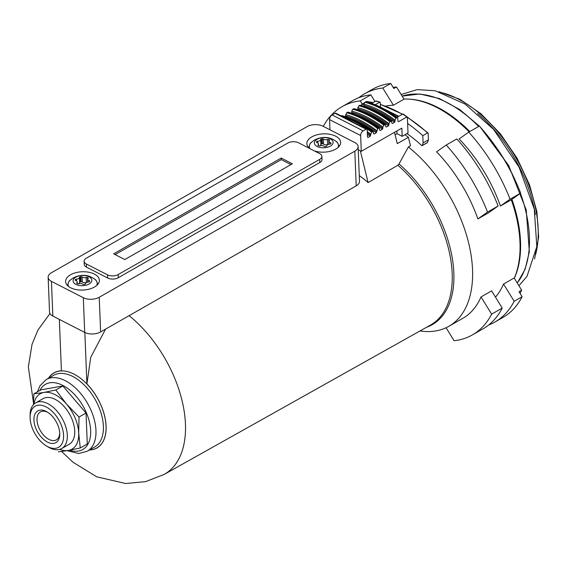 <?xml version="1.0" encoding="UTF-8"?>
<svg xmlns="http://www.w3.org/2000/svg" width="567" height="567" viewBox="0 0 567 567"><rect width="100%" height="100%" fill="white"/><g stroke="black" fill="none" stroke-linecap="round" stroke-linejoin="round"><path stroke-width="0.85" d="M394.504 132.324L397.269 143.649L408.403 137.285L410.48 145.776L408.36 146.988L399.019 163.969L397.843 165.252L368.111 182.588L360.35 150.836L358.231 149.752L361.278 151.318L401.84 128.128L402.173 136.328L408.006 132.997L407.623 123.478A134.422 78.203 60.2 0 1 422.805 135.641L423.095 142.898L428.397 139.872L428.135 133.273L427.582 132.912L428.135 133.273M359.272 175.607A101.805 59.23 60.2 0 1 368.111 182.588M105.554 329.136L90.734 357.338L86.907 383.894L84.837 332.482M420.012 330.944L420.431 331.008A112.266 65.318 -119.8 0 0 448.823 326.323A112.266 65.318 -119.8 0 0 469.249 245.596A112.266 65.318 -119.8 0 0 408.36 146.988M514.276 278.17A112.266 65.318 -119.8 0 0 511.399 200.116A112.266 65.318 -119.8 0 0 511.285 199.775M469.15 131.898A112.266 65.318 -119.8 0 0 403.917 99.041M502.234 308.079L491.632 314.146A131.416 76.453 60.2 0 1 472.375 334.913L482.985 328.853A131.416 76.453 60.2 0 0 502.234 308.079L491.624 290.864L481.022 296.924A112.266 65.318 60.2 0 1 462.878 318.293L448.823 326.323M446.215 145.01L456.818 138.95A131.416 76.453 60.2 0 1 498.131 206.005L488.492 212.838L477.889 218.897A112.266 65.318 60.2 0 0 436.569 151.836L446.215 145.01A131.416 76.453 60.2 0 1 487.528 212.072L477.889 218.897M468.753 132.125L479.356 126.065A131.416 76.453 60.2 0 1 520.669 193.127L511.03 199.953L500.42 206.019A112.266 65.318 60.2 0 0 459.107 138.958L468.753 132.125A131.416 76.453 60.2 0 1 510.066 199.187L500.42 206.019M522.115 296.718L514.163 301.261A131.416 76.453 60.2 0 1 494.913 322.035L502.865 317.485A131.416 76.453 60.2 0 0 522.115 296.718L519.018 291.686L521.668 290.169L514.163 277.979L503.553 284.046A112.266 65.318 60.2 0 1 495.48 297.122M358.791 97.722A131.416 76.453 60.2 0 1 364.489 93.846L372.441 89.302A131.416 76.453 60.2 0 1 390.748 83.477L393.845 88.509L396.496 86.992L404.009 99.182L393.399 105.242A112.266 65.318 60.2 0 0 385.624 106.121M535.347 214.532A107.95 62.802 -119.8 0 0 477.62 113.549M494.913 322.035A131.416 76.453 60.2 0 1 488.683 324.983M503.553 284.046L514.163 301.261M520.669 193.127L510.066 199.187M390.748 83.477L382.789 88.027L393.399 105.242M364.489 93.846A131.416 76.453 60.2 0 1 382.789 88.027M393.165 87.396A125.782 73.178 60.2 0 1 396.496 86.992M323.296 126.377A131.416 76.453 60.2 0 1 341.951 106.731L352.561 100.664A131.416 76.453 60.2 0 1 370.861 94.845L360.258 100.905L362.185 104.037M341.951 106.731A131.416 76.453 60.2 0 1 360.258 100.905M370.861 94.845L374.95 101.486M498.131 206.005L487.528 212.072M59.344 319.398L61.413 370.818A43.276 25.175 -119.8 0 0 48.464 378.274M404.923 134.755A120.523 70.124 60.2 0 1 408.403 137.285M521.668 290.169A125.782 73.178 60.2 0 1 520.017 293.302M472.375 334.913A131.416 76.453 60.2 0 1 454.075 340.739L446.073 327.747M481.022 296.924L491.632 314.146M33.467 404.654L33.871 393.874L43.914 392.456L55.821 389.976L62.845 385.964L86.035 413.024L87.283 443.975L80.259 447.987L68.352 450.467A31.915 18.569 -119.8 0 0 78.707 433.046A31.915 18.569 -119.8 0 0 66.488 404.037A31.915 18.569 -119.8 0 0 43.914 392.456A31.915 18.569 -119.8 0 0 33.885 404.221M33.871 393.874L40.888 389.855L62.845 385.964M47.465 442.104A18.264 10.624 -119.8 0 0 59.783 434.074A18.264 10.624 -119.8 0 0 47.118 411.911A18.264 10.624 -119.8 0 0 33.921 419.623A18.264 10.624 -119.8 0 0 47.465 442.104M47.649 446.633A23.658 13.764 -119.8 0 0 63.589 435.647A23.658 13.764 -119.8 0 0 46.558 407.163A23.658 13.764 -119.8 0 0 30.101 417.298A23.658 13.764 -119.8 0 0 46.508 446.002A23.658 13.764 -119.8 0 0 47.649 446.633M46.508 446.002L48.323 447.079A26.28 15.288 -119.8 0 0 49.591 447.781A26.28 15.288 -119.8 0 0 61.753 448.525A26.28 15.288 -119.8 0 0 61.98 418.12A26.28 15.288 -119.8 0 0 35.664 402.889A26.28 15.288 -119.8 0 0 30.101 415.186L30.101 417.298M61.753 448.525L69.174 444.28A26.28 15.288 -119.8 0 0 69.408 413.875A26.28 15.288 -119.8 0 0 43.092 398.644L35.664 402.889M59.691 449.383A31.915 18.569 -119.8 0 0 68.352 450.467L58.309 451.878M55.821 389.976L66.488 404.037L79.019 417.036L86.035 413.024M47.897 412.4A16.082 9.355 -119.8 0 0 40.413 411.925A16.082 9.355 -119.8 0 0 37.961 425.25A16.082 9.355 -119.8 0 0 48.932 439.39A16.082 9.355 -119.8 0 0 56.374 439.85A16.082 9.355 -119.8 0 0 59.755 433.16M80.259 447.987L78.707 433.046L79.019 417.036M397.623 117.723C387.141 109.892 376.722 104.548 366.367 101.691L365.743 101.805A110.012 64.007 60.2 0 1 396.815 117.745L397.623 117.723L398.041 121.324L398.601 121.671L406.815 116.972L407.375 117.312L407.623 123.478M367.487 137.143L368.047 137.483L367.487 137.143L367.196 129.864A1.503 0.914 117.2 0 0 366.821 129.134A1.503 0.914 117.2 0 0 366.084 129.212L363.171 130.878A3.756 2.275 117.2 0 0 360.647 135.548L361.278 151.318M407.375 117.312L406.815 116.972A104.378 60.726 60.2 0 0 402.797 114.045L397.077 117.312M398.041 121.324L398.601 121.671A104.378 60.726 60.2 0 0 398.041 121.246M345.19 116.845L346.657 112.713L348.067 112.146C358.429 115.009 368.848 120.353 379.33 128.177L379.684 130.169L380.237 130.509L382.364 129.297L382.867 128.355A107.007 62.257 60.2 0 0 351.795 112.408L351.746 111.125L352.752 109.225L354.169 108.658C364.524 111.522 374.95 116.866 385.425 124.69L385.78 126.689L386.34 127.029L388.459 125.817L388.962 124.868A107.007 62.257 60.2 0 0 357.89 108.928L357.841 107.638L358.847 105.745L360.265 105.171C370.627 108.035 381.045 113.379 391.528 121.21L391.882 123.202L392.435 123.542L394.561 122.33L395.064 121.381A107.007 62.257 60.2 0 0 363.993 105.441L363.943 104.151L364.95 102.258A110.012 64.007 60.2 0 1 396.021 118.198L396.815 117.745M396.021 118.198L395.008 120.091L395.064 121.381M391.882 123.202L392.435 123.542A106.256 61.817 60.2 0 0 391.875 123.124M391.528 121.21L389.919 121.685L388.912 123.578L388.962 124.868M385.78 126.689L386.34 127.029A106.256 61.817 60.2 0 0 385.78 126.604M385.425 124.697L383.824 125.172L382.817 127.065L382.867 128.355M379.684 130.169L380.237 130.509A106.256 61.817 60.2 0 0 379.684 130.091M379.33 128.177L377.728 128.652L376.261 132.784L374.142 133.996L373.589 133.656L374.142 133.996A106.256 61.817 60.2 0 0 373.582 133.578M341.05 115.916L341.972 115.633C352.334 118.489 362.752 123.833 373.235 131.664L373.589 133.656M373.235 131.664L371.626 132.139L370.166 136.271L368.047 137.483A106.256 61.817 60.2 0 0 367.487 137.065M367.055 101.94L366.502 101.571A134.422 78.203 60.2 0 1 372.98 102.613M422.805 135.641L427.582 132.912A134.422 78.203 60.2 0 0 407.375 117.369M361.781 105.604L361.725 104.3L364.397 102.776M406.978 133.585A121.65 70.776 60.2 0 1 421.621 145.499A0.751 0.439 60.2 0 0 422.287 145.471L423.095 142.898M366.821 129.134L335.749 113.194A1.503 0.914 117.2 0 0 335.012 113.272L332.099 114.938A3.756 2.275 117.2 0 0 329.576 119.609L329.98 129.808M361.725 104.3A134.422 78.203 60.2 0 1 363.957 104.59M376.304 101.373L375.751 101.032A104.378 60.726 60.2 0 1 379.699 102.188L380.251 102.528L379.699 102.188L375.241 104.739M403.357 114.378L402.797 114.045L403.357 114.378M380.436 107.085L380.251 102.528M364.95 102.258L365.743 101.805M422.287 145.471L427.589 142.437L428.397 139.872M427.589 142.437A0.751 0.439 60.2 0 1 427.227 142.643M402.173 136.328L396.992 133.67L396.886 130.963M395.093 134.755L396.992 133.67M371.668 103.364L375.751 101.032M86.914 282.373A1.127 0.61 -2.3 0 0 86.361 282.472L86.163 277.426A1.127 0.61 -2.3 0 1 87.467 277.469A7.435 4.026 177.7 0 1 87.977 277.724A1.127 0.61 -2.3 0 1 88.268 278.113A1.127 0.61 -2.3 0 1 88.126 278.432A3.005 1.63 -2.3 0 0 87.736 279.276A3.005 1.63 -2.3 0 0 89.21 280.601A1.127 0.61 -2.3 0 1 89.763 281.097A1.127 0.61 -2.3 0 1 89.742 281.239A7.435 4.026 -2.3 0 1 89.558 281.615A1.127 0.61 -2.3 0 1 88.495 282.075A3.005 1.63 -2.3 0 0 85.532 283.769A1.127 0.61 -2.3 0 1 84.752 284.365A7.435 4.026 -2.3 0 1 84.058 284.485A1.127 0.61 -2.3 0 1 82.853 284.237A3.005 1.63 -2.3 0 0 78.799 283.762A1.127 0.61 -2.3 0 1 77.488 283.72A7.435 4.026 -2.3 0 1 76.984 283.457A1.127 0.61 -2.3 0 1 76.687 283.068A1.127 0.61 -2.3 0 1 76.836 282.756A3.005 1.63 -2.3 0 0 77.218 281.912A3.005 1.63 -2.3 0 0 75.744 280.587A1.127 0.61 -2.3 0 1 75.191 280.091A1.127 0.61 -2.3 0 1 75.213 279.949A7.435 4.026 -2.3 0 1 75.397 279.566A1.127 0.61 -2.3 0 1 76.46 279.113A3.005 1.63 -2.3 0 0 79.423 277.419A1.127 0.61 -2.3 0 1 80.209 276.824A7.435 4.026 -2.3 0 1 80.897 276.703A1.127 0.61 -2.3 0 1 82.102 276.951A3.005 1.63 -2.3 0 0 86.163 277.426M78.246 283.854A3.005 1.63 -2.3 0 0 79.628 282.465A1.127 0.61 -2.3 0 1 80.408 281.863A7.435 4.026 -2.3 0 1 81.095 281.742A1.127 0.61 -2.3 0 1 82.307 281.997A3.005 1.63 -2.3 0 0 86.361 282.472M48.145 277.277L49.535 311.963A11.262 6.102 -2.3 0 0 52.837 316.06L84.703 332.411A11.262 6.102 -2.3 0 0 100.628 331.95L356.211 185.863A11.262 6.102 -2.3 0 0 359.499 181.327L358.11 146.64A11.262 6.102 -2.3 0 0 354.807 142.544L322.942 126.193A11.262 6.102 -2.3 0 0 307.016 126.654L51.434 272.734A11.262 6.102 -2.3 0 0 48.145 277.277A11.262 6.102 -2.3 0 0 51.441 281.367L83.314 297.718A11.262 6.102 -2.3 0 0 99.232 297.264L354.822 151.176A11.262 6.102 -2.3 0 0 358.11 146.64M70.542 274.775A16.897 9.15 177.7 0 1 88.778 272.231A16.897 9.15 177.7 0 1 99.374 280.233A16.897 9.15 177.7 0 1 82.86 290.056A16.897 9.15 177.7 0 1 65.609 281.586A16.897 9.15 177.7 0 1 70.542 274.775M309.865 148.604A16.897 9.15 177.7 0 1 306.875 143.685A16.897 9.15 177.7 0 1 311.807 136.874A16.897 9.15 177.7 0 1 330.044 134.329A16.897 9.15 177.7 0 1 340.639 142.324A16.897 9.15 177.7 0 1 331.78 150.836A16.897 9.15 177.7 0 1 314.182 150.822M84.122 261.238L84.249 264.392A7.513 4.068 -2.3 0 0 86.453 267.121L107.695 278.021A7.513 4.068 -2.3 0 0 118.312 277.717L319.809 162.545A7.513 4.068 -2.3 0 0 321.999 159.518L321.872 156.364A7.513 4.068 -2.3 0 0 319.675 153.636L298.426 142.735A7.513 4.068 -2.3 0 0 287.816 143.04L86.312 258.212A7.513 4.068 -2.3 0 0 84.122 261.238A7.513 4.068 -2.3 0 0 86.326 263.967L107.567 274.867A7.513 4.068 -2.3 0 0 118.184 274.563L319.682 159.391A7.513 4.068 -2.3 0 0 321.872 156.364M292.359 163.778L281.204 158.051L113.641 253.832L124.797 259.551L292.359 163.778M290.935 164.593L281.267 159.632L281.204 158.051M281.267 159.632L115.129 254.59M317.109 139.284A9.391 5.089 177.7 0 1 332.808 141.112A9.391 5.089 177.7 0 1 321.326 147.675A9.391 5.089 177.7 0 1 317.109 139.284M317.726 141.211A3.005 1.63 -2.3 0 0 320.695 139.517A1.127 0.61 -2.3 0 1 321.475 138.915A7.435 4.026 -2.3 0 1 322.162 138.795A1.127 0.61 -2.3 0 1 323.374 139.05A3.005 1.63 -2.3 0 0 327.428 139.517A1.127 0.61 -2.3 0 1 328.74 139.56A7.435 4.026 177.7 0 1 329.243 139.822A1.127 0.61 -2.3 0 1 329.533 140.212A1.127 0.61 -2.3 0 1 329.392 140.531A3.005 1.63 -2.3 0 0 329.009 141.374A3.005 1.63 -2.3 0 0 330.483 142.693A1.127 0.61 -2.3 0 1 331.036 143.196A1.127 0.61 -2.3 0 1 331.008 143.338A7.435 4.026 -2.3 0 1 330.823 143.713A1.127 0.61 -2.3 0 1 329.767 144.167A3.005 1.63 -2.3 0 0 326.798 145.868A1.127 0.61 -2.3 0 1 326.018 146.463A7.435 4.026 -2.3 0 1 325.33 146.584A1.127 0.61 -2.3 0 1 324.118 146.329A3.005 1.63 -2.3 0 0 320.064 145.861A1.127 0.61 -2.3 0 1 318.753 145.818A7.435 4.026 -2.3 0 1 318.25 145.556A1.127 0.61 -2.3 0 1 317.959 145.166A1.127 0.61 -2.3 0 1 318.101 144.854A3.005 1.63 -2.3 0 0 318.484 144.011A3.005 1.63 -2.3 0 0 317.01 142.686A1.127 0.61 -2.3 0 1 316.457 142.189A1.127 0.61 -2.3 0 1 316.485 142.048A7.435 4.026 -2.3 0 1 316.67 141.665A1.127 0.61 -2.3 0 1 317.726 141.211L317.803 143.026M75.836 277.185A9.391 5.089 177.7 0 1 91.535 279.014A9.391 5.089 177.7 0 1 80.053 285.577A9.391 5.089 177.7 0 1 75.836 277.185M319.519 145.953A3.005 1.63 -2.3 0 0 320.894 144.564L320.695 139.517M328.18 144.472A1.127 0.61 -2.3 0 0 327.634 144.564A3.005 1.63 -2.3 0 1 323.573 144.096A1.127 0.61 -2.3 0 0 322.368 143.841A7.435 4.026 -2.3 0 0 321.68 143.961A1.127 0.61 -2.3 0 0 320.894 144.564M61.619 451.495L73.058 462.282L96.688 476.804L125.697 483.523L145.57 481.645L164.175 474.423A99.594 57.94 -119.8 0 0 182.666 403.272A99.594 57.94 -119.8 0 0 129.113 315.67M164.175 474.423L430.381 325.132A102.081 59.393 -119.8 0 0 449.801 254.42A102.081 59.393 -119.8 0 0 397.843 165.252M426.611 327.251A102.584 59.684 -119.8 0 0 452.268 258.105A102.584 59.684 -119.8 0 0 399.019 163.969M514.319 278.234A111.515 64.879 -119.8 0 0 511.923 199.322M469.795 131.53A111.515 64.879 -119.8 0 0 409.466 99.161M517.232 282.968A111.515 64.879 -119.8 0 0 520.449 193.283M516.14 182.404A111.515 64.879 -119.8 0 0 495.572 146.428M478.668 126.455A111.515 64.879 -119.8 0 0 402.131 96.135M535.581 254.64A107.95 62.802 -119.8 0 0 443.196 93.009M69.621 450.233A37.55 21.844 -119.8 0 0 84.788 409.324A37.55 21.844 -119.8 0 0 39.853 390.45M89.458 449.985A43.276 25.175 -119.8 0 0 106.1 426.171A43.276 25.175 -119.8 0 0 86.907 383.894M67.104 450.68L78.629 453.508L87.233 451.261A41.299 24.027 -119.8 0 0 87.602 403.477A41.299 24.027 -119.8 0 0 46.239 379.543L39.938 385.815L37.436 391.832M87.233 451.261L94.654 447.016A41.299 24.027 -119.8 0 0 95.022 399.232A41.299 24.027 -119.8 0 0 53.667 375.297L46.239 379.543M89.621 449.893A43.177 25.118 -119.8 0 0 97.297 397.935A43.177 25.118 -119.8 0 0 48.627 378.175M385.964 110.019A98.75 57.451 60.2 0 1 398.261 116.639M380.329 104.498A134.422 78.203 60.2 0 1 402.357 114.3M360.647 135.548L329.576 119.609M363.171 130.878L332.099 114.938M366.084 129.212L335.012 113.272M363.943 104.151A108.51 63.128 60.2 0 1 395.008 120.091M367.855 107.702A106.256 61.817 60.2 0 1 394.561 122.33M359.648 105.292A110.012 64.007 60.2 0 1 390.72 121.232M358.847 105.745A110.012 64.007 60.2 0 1 389.919 121.685M357.841 107.638A108.51 63.128 60.2 0 1 388.912 123.578M361.753 111.189A106.256 61.817 60.2 0 1 388.459 125.817M353.546 108.772A110.012 64.007 60.2 0 1 384.617 124.719M352.752 109.225A110.012 64.007 60.2 0 1 383.824 125.172M351.746 111.125A108.51 63.128 60.2 0 1 382.817 127.065M355.658 114.676A106.256 61.817 60.2 0 1 382.364 129.297M347.451 112.259A110.012 64.007 60.2 0 1 378.522 128.199M346.657 112.713A110.012 64.007 60.2 0 1 377.728 128.652M345.643 114.605A108.51 63.128 60.2 0 1 376.715 130.552M345.7 115.895A107.007 62.257 60.2 0 1 376.772 131.835M349.555 118.163A106.256 61.817 60.2 0 1 376.261 132.784M341.355 115.746A110.012 64.007 60.2 0 1 372.42 131.686M343.007 116.922A110.012 64.007 60.2 0 1 371.626 132.139M367.267 131.608A108.51 63.128 60.2 0 1 370.62 134.032M367.317 132.884A107.007 62.257 60.2 0 1 370.669 135.322M367.373 134.223A106.256 61.817 60.2 0 1 370.166 136.271M87.658 282.168L87.467 277.469M82.307 281.997L82.102 276.951M88.005 278.56L87.977 277.724M354.822 151.176L356.211 185.863M99.232 297.264L100.628 331.95M83.314 297.718L84.703 332.411M51.441 281.367L52.837 316.06M319.809 162.545L319.682 159.391M118.312 277.717L118.184 274.563M107.695 278.021L107.567 274.867M86.453 267.121L86.326 263.967M309.88 148.611A14.579 7.895 177.7 0 1 311.46 142.246L314.579 139.978C318.98 137.824 323.098 137.03 326.932 137.611C329.689 137.802 332.694 139.014 335.955 141.261A14.579 7.895 177.7 0 1 338.038 147.491M338.931 146.435A15.018 8.136 177.7 0 1 338.931 146.598L338.931 146.435C338.18 143.479 337.188 141.75 335.955 141.261M308.916 147.64L308.923 147.796A15.018 8.136 177.7 0 1 308.916 147.64C309.426 144.635 310.269 142.834 311.46 142.246M68.614 286.519A14.579 7.895 177.7 0 1 70.188 280.148L73.306 277.88C77.707 275.725 81.825 274.931 85.66 275.512C88.417 275.704 91.429 276.916 94.689 279.162A14.579 7.895 177.7 0 1 96.773 285.392M97.659 284.336A15.018 8.136 177.7 0 1 97.666 284.499L97.659 284.336C96.907 281.381 95.922 279.651 94.689 279.162M67.643 285.541L67.65 285.697A15.018 8.136 177.7 0 1 67.643 285.541C68.153 282.536 69.004 280.736 70.195 280.148M81.095 281.742L80.897 276.703M80.408 281.863L80.209 276.824M79.628 282.465L79.423 277.419M76.531 280.927L76.46 279.113M75.432 280.452L75.397 279.566M76.857 283.372L76.836 282.756M89.267 281.877L89.21 280.601M316.705 142.551L316.67 141.665M321.68 143.961L321.475 138.915M322.368 143.841L322.162 138.795M318.13 145.471L318.101 144.854M330.533 143.975L330.483 142.693M329.278 140.651L329.243 139.822M328.924 144.266L328.74 139.56M327.634 144.564L327.428 139.517M323.573 144.096L323.374 139.05M401.145 94.533L417.142 89.621L435.116 90.734L465.046 104.023L493.588 129.404L519.088 167.201L534.291 209.173L536.814 246.602L527.019 276.313L518.925 285.711M517.281 283.046L525.17 269.119L529.351 251.705L526.204 209.882L508.627 165.436L480.008 126.795M479.313 126.087L459.695 109.53L439.453 98.58L419.849 93.98L402.116 96.114M534.568 258.97L538.65 237.126L536.899 211.76L529.486 184.729L516.991 158.051L500.349 133.741L480.816 113.641L459.844 99.253L438.95 91.684M49.981 313.523L37.982 329.987L32.05 344.282L28.35 366.927L33.481 402.939M398.821 116.32L382.838 108.304M366.757 101.507L373.136 102.521M380.322 104.342L402.57 114.173M407.304 117.05L428 132.919M376.056 100.969L380.018 102.138M427.454 142.615L422.153 145.648M403.201 114.024L407.226 116.958M77.218 281.912L77.282 283.62M87.736 279.276L87.857 282.132M318.484 144.011L318.555 145.719M329.009 141.374L329.122 144.231"/></g></svg>
